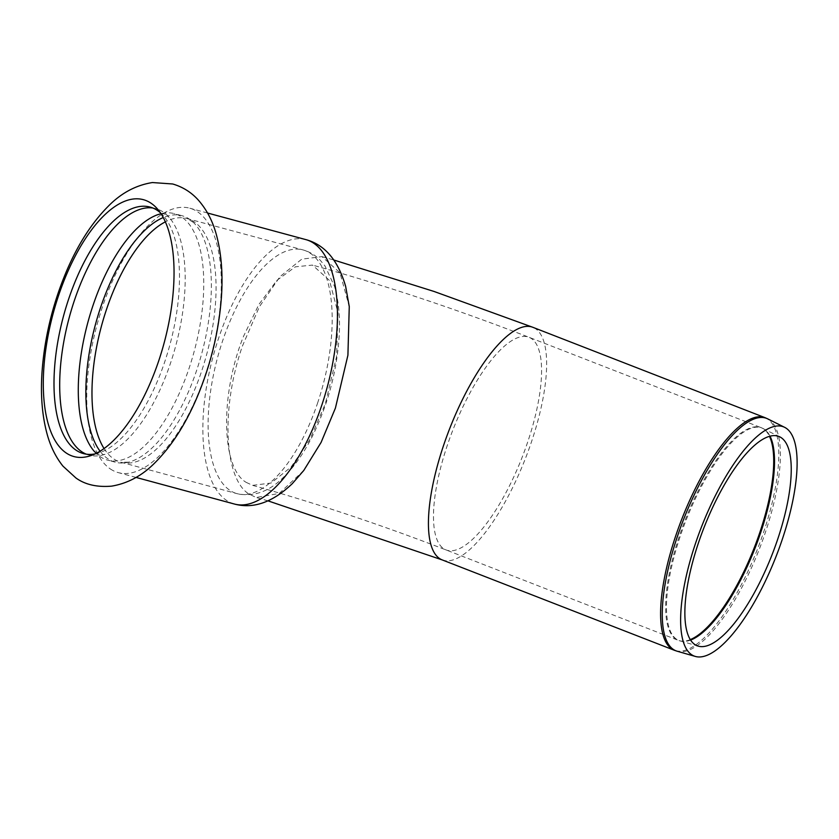 <?xml version="1.0" encoding="UTF-8"?>
<svg xmlns="http://www.w3.org/2000/svg" width="839" height="839" viewBox="0 0 839 839"><rect width="100%" height="100%" fill="white"/><g stroke="black" fill="none" stroke-linecap="round" stroke-linejoin="round"><path stroke-width="0.63" stroke-dasharray="4.2 3.15" d="M110.486 469.053A136.956 59.108 -74.9 0 0 118.268 472.609A136.956 59.108 -74.9 0 0 205.398 374.561A136.956 59.108 -74.9 0 0 189.792 208.208A136.956 59.108 -74.9 0 0 102.662 306.256A136.956 59.108 -74.9 0 0 110.486 469.053M94.325 451.413A127.685 55.112 -74.9 0 0 100.439 456.825A127.685 55.112 -74.9 0 0 107.686 460.15A127.685 55.112 -74.9 0 0 188.922 368.73A127.685 55.112 -74.9 0 0 174.376 213.641A127.685 55.112 -74.9 0 0 158.435 214.448M100.061 451.193A127.685 55.112 -74.9 0 0 108.021 458.881A127.685 55.112 -74.9 0 0 115.268 462.195A127.685 55.112 -74.9 0 0 128.503 462.174A127.685 55.112 -74.9 0 0 196.504 370.786A127.685 55.112 -74.9 0 0 193.379 222.387A127.685 55.112 -74.9 0 0 181.958 215.696A127.685 55.112 -74.9 0 0 163.269 217.532M86.291 454.161A127.685 55.112 -74.9 0 0 89.091 455.116A127.685 55.112 -74.9 0 0 105.032 454.308A127.685 55.112 -74.9 0 0 170.327 363.707A127.685 55.112 -74.9 0 0 169.142 217.343A127.685 55.112 -74.9 0 0 155.781 208.617A127.685 55.112 -74.9 0 0 152.876 208.02M95.08 453.889A127.685 55.112 -74.9 0 0 99.38 452.756A127.685 55.112 -74.9 0 0 164.622 362.165A127.685 55.112 -74.9 0 0 163.469 215.843A127.685 55.112 -74.9 0 0 160.322 212.687M303.77 470.469L279.198 493.447L256.21 497.485L249.11 494.119C224.003 478.828 220.657 408.163 242.471 345.951L259.345 306.833L279.985 276.618L301.778 259.157L321.935 256.629L339.952 272.748L349.265 306.602M246.152 482.352L252.612 485.362L271.112 483.023L291.06 467.061L309.937 439.468L325.364 403.716L336.565 356.648L338.023 312.947L329.486 280.488L312.496 265.093L295.359 266.823L276.818 280.436L258.894 304.452L243.541 336.303C219.891 394.865 221.213 467.753 246.152 482.352M690.319 639.601A114.125 37.22 -68.7 0 1 683.407 641.174A114.125 37.22 -68.7 0 1 678.29 640.325A114.125 37.22 -68.7 0 1 679.684 535.093A114.125 37.22 -68.7 0 1 761.088 427.617A114.125 37.22 -68.7 0 1 769.457 436.29M447.523 444.722A114.125 37.22 111.3 0 0 446.128 549.965A114.125 37.22 111.3 0 0 522.215 457.108A114.125 37.22 111.3 0 0 528.927 337.257A114.125 37.22 111.3 0 0 523.809 336.408A114.125 37.22 111.3 0 0 447.523 444.722M690.633 640.084A114.083 37.21 -68.7 0 1 684.236 641.457A114.083 37.21 -68.7 0 1 680.188 640.965A114.083 37.21 -68.7 0 1 680.523 535.408A114.083 37.21 -68.7 0 1 762.924 428.435A114.083 37.21 -68.7 0 1 770.013 436.144M767.706 418.86A124.749 40.681 -68.7 0 1 765.053 533.394A124.749 40.681 -68.7 0 1 681.667 651.788A124.749 40.681 -68.7 0 1 677.251 651.253M764.969 417.644A124.822 40.712 -68.7 0 1 763.438 532.755A124.822 40.712 -68.7 0 1 679.999 651.221A124.822 40.712 -68.7 0 1 674.409 650.298M442.247 559.928A124.822 40.712 111.3 0 0 525.466 458.377A124.822 40.712 111.3 0 0 532.807 327.283M305.92 239.629A136.956 59.108 -74.9 0 0 218.79 337.677A136.956 59.108 -74.9 0 0 226.614 500.464A136.956 59.108 -74.9 0 0 234.396 504.029M317.509 403.307A126.249 54.493 -74.9 0 0 303.12 249.949A126.249 54.493 -74.9 0 0 222.796 340.34A126.249 54.493 -74.9 0 0 230.012 490.416A126.249 54.493 -74.9 0 0 237.185 493.699A126.249 54.493 -74.9 0 0 317.509 403.307M104.046 448.54A126.249 54.493 -74.9 0 0 113.884 459.006A126.249 54.493 -74.9 0 0 121.057 462.279A126.249 54.493 -74.9 0 0 201.381 371.897A126.249 54.493 -74.9 0 0 186.992 218.539A126.249 54.493 -74.9 0 0 165.377 221.832M181.958 215.696L174.376 213.641M115.268 462.195L107.686 460.15M96.275 453.312L97.093 453.909C100.46 454.319 94.734 455.986 105.032 454.308M161.067 213.788L164.329 213.882L169.142 217.343M155.781 208.617L150.076 207.076M89.091 455.116L83.397 453.574M779.819 436.878L761.088 427.617L528.927 337.257C457.108 309.434 384.965 285.386 312.496 265.093M698.352 646.166L678.29 640.325L446.128 549.965C381.787 525.057 317.278 503.526 252.612 485.362M193.379 222.387L186.992 218.539L303.12 249.949C309.664 251.794 315.338 255.192 320.141 260.142L324.955 265.921L334.53 286.414C338.641 300.582 340.194 316.985 339.208 335.631C336.984 370.869 328.039 404.408 312.37 436.259C303.561 453.742 293.577 467.753 282.418 478.303C268.449 491.853 253.378 496.992 237.185 493.699L121.057 462.279L128.503 462.174M321.935 256.629L333.901 260.038M268.029 500.873L256.21 497.485M163.469 215.843L157.365 208.859M99.38 452.756L90.591 455.703M207.569 213.022L189.792 208.208M136.044 477.422L118.268 472.609"/><path stroke-width="1.26" d="M58.772 294.961A133.034 57.419 -74.9 0 0 66.365 453.102A133.034 57.419 -74.9 0 0 90.591 455.703A133.034 57.419 -74.9 0 0 158.561 361.315A133.034 57.419 -74.9 0 0 157.365 208.859A133.034 57.419 -74.9 0 0 58.772 294.961M161.067 213.788L158.435 214.448A127.685 55.112 -74.9 0 0 93.139 305.05A127.685 55.112 -74.9 0 0 94.325 451.413L97.093 453.909M163.269 217.532A127.685 55.112 -74.9 0 0 100.722 307.105A127.685 55.112 -74.9 0 0 100.061 451.193M152.876 208.02A127.685 55.112 -74.9 0 0 74.545 300.026A127.685 55.112 -74.9 0 0 81.844 451.802A127.685 55.112 -74.9 0 0 86.291 454.161M160.322 212.687A127.685 55.112 -74.9 0 0 150.076 207.076A127.685 55.112 -74.9 0 0 68.84 298.485A127.685 55.112 -74.9 0 0 83.397 453.574A127.685 55.112 -74.9 0 0 95.08 453.889M698.677 542.225A112.342 36.643 -68.7 0 1 779.819 436.878A112.342 36.643 -68.7 0 1 777.428 540.022A112.342 36.643 -68.7 0 1 698.352 646.166A112.342 36.643 -68.7 0 1 698.677 542.225M695.762 542.644A123.008 40.115 -68.7 0 1 784.601 427.313A123.008 40.115 -68.7 0 1 781.99 540.243A123.008 40.115 -68.7 0 1 695.405 656.455A123.008 40.115 -68.7 0 1 695.762 542.644M335.401 408.121L321.096 442.405L303.77 470.469L292.287 483.652C272.654 502.351 253.347 509.137 234.396 504.029A136.956 59.108 -74.9 0 0 321.526 405.982A136.956 59.108 -74.9 0 0 305.92 239.629C324.871 244.768 338.107 260.363 345.647 286.403L349.265 306.602L347.912 355.254L335.401 408.121M769.457 436.29A114.125 37.22 -68.7 0 1 759.694 532.859A114.125 37.22 -68.7 0 1 690.319 639.601M770.013 436.144A114.083 37.21 -68.7 0 1 760.501 533.174A114.083 37.21 -68.7 0 1 690.633 640.084M695.405 656.455L677.251 651.253A124.749 40.681 -68.7 0 1 677.608 535.827A124.749 40.681 -68.7 0 1 767.706 418.86L784.601 427.313M677.251 651.253L674.409 650.298A124.822 40.712 -68.7 0 1 675.94 535.198A124.822 40.712 -68.7 0 1 764.969 417.644L767.706 418.86M764.969 417.644L532.807 327.283A124.822 40.712 111.3 0 0 527.217 326.35A124.822 40.712 111.3 0 0 443.779 444.827A124.822 40.712 111.3 0 0 442.247 559.928L268.029 500.873M165.377 221.832A126.249 54.493 -74.9 0 0 106.668 308.93A126.249 54.493 -74.9 0 0 104.046 448.54M75.867 477.936C85.117 484.648 97.072 487.386 111.723 486.127C128.094 483.327 142.64 475.398 155.372 462.331C171.45 446.149 185.167 424.891 196.525 398.577C210.547 365.689 218.843 331.887 221.412 297.184C222.975 274.678 221.454 254.448 216.85 236.514C213.253 222.167 207.023 209.96 198.161 199.902C191.208 192.215 182.703 186.908 172.666 183.982L152.415 182.545C135.645 185.23 120.764 193.295 107.78 206.74C91.671 223.069 77.943 244.474 66.606 270.955C52.542 304.211 44.331 338.295 41.95 373.187C40.534 395.452 42.181 415.431 46.858 433.134C50.172 445.792 55.531 456.794 62.946 466.127L75.867 477.936M674.409 650.298L442.247 559.928M333.901 260.038L434.046 291.458L532.807 327.283M305.92 239.629L207.569 213.022M234.396 504.029L136.044 477.422"/></g></svg>
